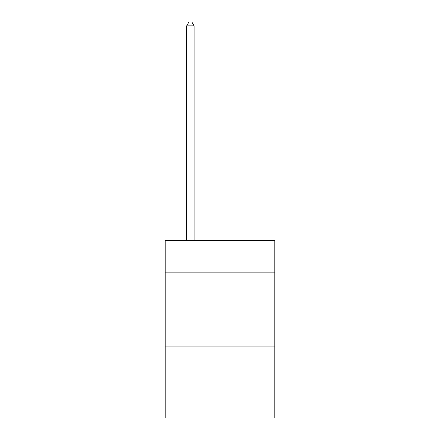 <?xml version="1.0" encoding="UTF-8"?>
<svg xmlns="http://www.w3.org/2000/svg" width="440" height="440" viewBox="0 0 440 440"><rect width="100%" height="100%" fill="white"/><g stroke="black" fill="none" stroke-linecap="round" stroke-linejoin="round"><path stroke-width="0.66" d="M274.797 272.872L274.797 240.29L165.204 240.29L165.204 272.872L274.797 272.872L274.797 418L165.204 418L165.204 272.872M274.797 346.918L165.204 346.918M194.084 240.29L194.084 25.85L186.681 25.85L186.681 240.29M186.681 25.85L188.903 22L191.862 22L194.084 25.85"/></g></svg>
